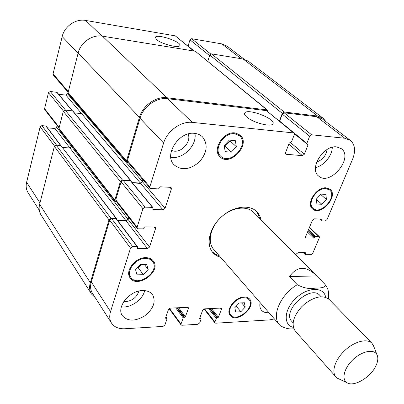 <?xml version="1.0" encoding="UTF-8"?>
<svg xmlns="http://www.w3.org/2000/svg" width="404" height="404" viewBox="0 0 404 404"><rect width="100%" height="100%" fill="white"/><g stroke="black" fill="none" stroke-linecap="round" stroke-linejoin="round"><path stroke-width="0.61" d="M316.66 275.912L324.791 284.128C326.796 288.173 319.347 287.901 314.731 288.219C309.277 289.168 303.465 288.001 297.283 284.709L289.527 276.558L316.66 275.912L315.731 274.937C305.692 265.65 296.955 266.191 289.527 276.558M280.098 325.412L280.442 325.76C285.032 328.407 289.506 329.406 293.859 328.76M219.322 255.843L215.448 254.268L212.236 251.823M256.08 211.004L258.287 214.383L259.585 218.362M220.614 257.323C217.458 256.464 214.872 254.884 212.852 252.591C205.676 244.572 209.247 228.129 221.003 217.286C232.664 206.333 249.319 203.944 256.803 211.676C258.949 213.857 260.338 216.549 260.969 219.761M297.283 284.709C280.558 294.339 271.099 316.312 279.477 324.755L213.681 249.379C207.116 242.087 210.348 227.139 221.018 217.296C231.593 207.363 246.733 205.207 253.54 212.272L315.731 274.937M321.195 296.783L319.877 295.42C310.464 284.158 281.315 311.292 291.875 321.488L293.142 322.902M373.927 346.773L371.983 343.289L329.305 299.596C323.22 294.809 314.999 296.284 304.646 304.01L301.53 306.914C293.082 316.685 291.026 324.781 295.369 331.194L335.901 376.881L337.608 378.306L339.234 379.068M371.983 343.289C367.17 338.173 354.545 341.35 344.91 350.384C335.214 359.348 331.139 371.72 335.901 376.881M375.821 366.014C378.008 361.459 378.402 357.707 377.003 354.757C374.084 348.743 362.297 350.909 353.288 359.383C344.193 367.766 341.188 379.366 346.975 382.709C353.702 387.365 370.493 377.538 375.821 366.014M156.505 39.562L155.348 37.264C156.999 33.436 182.558 42.213 179.79 45.647C178.795 48.49 161.171 43.92 156.505 39.562M246.692 116.988C244.743 115.271 244.107 113.913 244.794 112.918C247.819 107.858 277.124 119.417 272.796 123.983C270.917 127.396 252.763 122.569 246.692 116.988M193.991 51.035L175.301 35.88L85.597 20.437C75.79 18.488 64.448 26.27 62.171 36.582L53.07 73.887L53.328 75.048L68.13 92.354M244.188 59.236L227.048 46.137L221.857 43.9L191.617 38.693L189.996 39.834L188.042 46.152M60.832 145.496L46.152 126.104L41.89 125.568L40.158 126.78L26.608 182.32C25.704 186.244 26.225 189.759 28.159 192.87L39.299 210.277M57.08 125.482L56.616 127.305L54.909 128.502L47.465 127.841M72.397 110.802L57.065 92.39L50.237 91.466L48.48 92.688L44.581 108.666L44.788 109.711L59.05 128.012M68.054 92.269L67.64 93.9L65.908 95.112L58.641 94.278M326.366 199.455L321.842 204.267L316.877 204.06L316.428 198.995L320.988 194.132L325.962 194.385L326.366 199.455L320.685 194.455M321.842 204.267L316.468 199.47M245.193 307.131L240.85 311.742L235.684 312.014L234.84 307.641L239.219 302.985L244.4 302.748L245.193 307.131L241.592 302.879M240.85 311.742L236.214 306.181M148.157 269.503L143.339 274.705L137.047 274.831L135.547 269.7L140.41 264.438L146.728 264.362L148.157 269.503L144.339 264.393M137.304 267.796L138.254 267.781L141.36 264.428M143.339 274.705L138.254 267.781M236.335 146.703L231.29 152.167L225.22 151.667L224.18 145.642L229.275 140.112L235.36 140.673L236.335 146.703L230.068 140.91L229.947 140.173M224.286 146.248L225.084 146.319L230.068 140.91M231.29 152.167L225.084 146.319M145.526 258.419C135.699 258.035 125.695 271.094 130.891 277.412C137.729 287.941 160.62 271.023 152.571 261.464C150.985 259.459 148.632 258.444 145.526 258.419M145.768 257.666C149.081 257.696 151.581 258.777 153.273 260.908C161.873 271.109 137.446 289.168 130.149 277.922C124.609 271.185 135.295 257.252 145.768 257.666M243.859 297.672C235.431 297.602 226.129 310.05 230.851 314.979C236.739 322.983 255.883 306.752 249.031 299.591L246.844 298.101L243.859 297.672M244.112 297.021C246.516 296.95 248.349 297.632 249.621 299.066C256.944 306.707 236.512 324.023 230.235 315.474C225.195 310.216 235.128 296.94 244.112 297.021M325.856 188.542C316.852 187.501 306.681 203.343 313.085 208.277C320.473 215.746 337.86 196.43 329.543 189.941L325.856 188.542M326.154 187.83L330.078 189.314C338.956 196.238 320.402 216.847 312.519 208.873C305.697 203.611 316.554 186.709 326.154 187.83M234.668 133.739C223.836 132.058 212.938 149.702 220.68 156.166C229.947 165.958 249.945 144.425 239.542 135.81L234.668 133.739M234.961 132.906L240.148 135.103C251.263 144.299 229.911 167.281 220.029 156.823C211.777 149.924 223.412 131.098 234.961 132.906M295.859 254.909L296.203 254.076L297.975 252.737L305.363 252.717L305.49 254.697L310.984 254.672L312.726 253.353L319.347 237.724L319.251 236.567L315.373 236.33L313.676 238.067L306.298 237.986L305.742 237.779L305.641 236.623L312.459 220.195L314.261 218.847L321.67 219.054L321.882 220.862L325.24 220.953L327.013 219.619L352.631 159.126C355.833 150.854 355.055 144.597 350.308 140.35L344.799 138.244L311.62 134.795L309.671 136.224L306.838 143.41L306.924 144.001L307.989 144.223L308.07 144.814L304.348 154.227L302.424 155.646L286.325 154.288L285.769 154.065L285.562 152.611L289.244 143.036L291.506 141.94L294.314 134.653L294.082 133.128L293.562 132.916L192.339 122.392C181.113 120.917 167.15 130.901 163.61 143.041L149.833 186.799L150.041 188.107L150.965 188.532L158.489 188.895L160.474 186.825L170.301 187.32L171.165 187.703L171.367 189.022L165.059 208.287L162.953 209.822L153.192 209.509L152.823 209.343L153.01 208.05L152.571 207.388L145.087 207.136L142.94 208.696L137.113 227.22L137.269 228.381L138.244 228.821L142.774 228.896L144.713 226.876L154.464 227.053L155.383 227.462L155.54 228.634L149.531 247.086L147.46 248.601L137.784 248.596L137.39 248.42L137.527 246.773L137.138 246.597L132.633 246.586L130.532 248.127L110.544 311.625C109.206 316.074 109.54 319.907 111.534 323.129C114.317 327.149 118.761 329.023 124.866 328.755L162.989 326.422L164.893 324.998L167.059 318.817L167.029 318.453L165.6 318.206L165.569 317.842L168.468 309.555L170.392 308.116L187.441 307.318L188.274 307.646L188.355 308.6L185.401 316.761L183.204 317.928L181.002 324.028L181.073 324.932L181.916 325.26L197.849 324.286L199.682 322.902L201.046 319.251L201.015 318.877L199.697 318.67L199.667 318.301L202.651 310.257L204.505 308.868L220.604 308.08L221.357 308.363L221.427 309.323L218.402 317.246L216.292 318.377L214.918 321.988L214.978 322.907L215.741 323.195L269.544 319.902L274.387 318.923M142.678 290.557C147.127 290.496 150.419 291.87 152.555 294.678C156.096 301.672 153.53 308.696 144.869 315.761C135.259 321.528 127.775 321.523 122.407 315.751C115.968 307.399 129.563 290.4 142.678 290.557M268.943 312.686C265.721 312.964 263.256 312.156 261.539 310.262C259.929 308.333 259.454 305.772 260.12 302.581M336.663 146.894L341.34 148.687C354.005 157.802 329.851 186.663 318.594 176.028C308.712 168.938 323.483 144.814 336.663 146.894M194.582 133.371C197.738 133.699 200.359 134.85 202.449 136.835C208.267 144.39 207.202 152.778 199.248 162.009C189.936 169.842 181.563 170.796 174.119 164.867C163.524 155.065 178.952 131.012 194.582 133.371M121.362 306.863C130.578 308.252 142.819 299.682 144.672 290.617M123.821 301.566L125.725 301.667C132.497 300.692 136.89 297.162 138.9 291.067M315.484 167.519C323.786 165.903 332.239 155.752 332.285 147.273M316.711 161.989C322.584 159.853 326.023 155.707 327.033 149.546M170.801 157.297C182.694 159.777 197.243 145.395 194.93 133.406M171.463 150.505L174.205 151.157C182.492 152.182 191.43 141.213 188.143 133.987M150.041 188.107L127.629 161.913L127.412 160.63L140.016 118.276C143.233 106.54 156.595 97.076 167.534 98.697L266.423 110.645L294.082 133.128M132.441 182.931L140.562 183.35L142.582 181.891L143.147 180.053M137.269 228.381L115.913 200.98L115.741 199.839L121.094 181.866L123.149 180.381L130.785 180.942L152.939 207.555M117.852 220.786L126.169 220.973L128.154 219.529L128.78 217.493M111.534 323.129L92.45 293.314C90.456 290.097 90.072 286.32 91.299 281.982L109.696 220.155L111.716 218.69L116.478 218.973L137.527 246.773M279.619 121.266L282.27 114.155L284.143 112.787L316.766 116.731L322.23 118.887L350.308 140.35M128.26 162.65L126.73 162.176L126.513 160.898L139.451 117.352C142.673 105.596 156.05 96.122 166.998 97.753L266.973 109.908L267.483 110.12L267.771 111.544M132.169 182.603L140.345 183.027L142.365 181.568L142.92 179.785M116.493 201.727L115.029 201.253L114.862 200.116L120.387 181.507L122.447 180.027L130.517 180.462L130.952 181.138M279.401 121.084L282.29 113.362L284.169 111.994L317.67 116.069L323.109 118.21L326.124 121.862M117.62 220.483L125.952 220.67L127.937 219.226L128.558 217.211M95.238 297.667L91.466 293.996C89.481 290.784 89.102 287.022 90.324 282.699L108.999 219.837L111.019 218.372L116.185 218.498L116.615 219.155M267.483 110.12L195.314 51.247L102.47 36.168C92.385 34.264 80.598 42.405 78.139 53.045L68.079 92.551L68.332 93.738L126.73 162.176M130.881 180.628L72.861 110.989L65.12 110.055L63.297 111.332L58.969 128.336L59.166 129.401L115.029 201.253M83.623 111.661L83.431 112.378L81.638 113.64L74.462 112.908M323.109 118.21L248.369 61.236L243.127 59.014L211.474 53.873L209.797 55.065L207.782 61.267M71.957 145.849L71.72 146.748L69.953 148L62.59 147.445M116.564 218.675L60.898 145.501L56.161 145.137L54.368 146.405L39.622 204.328C38.658 208.333 39.148 211.903 41.092 215.039L91.466 293.996M325.649 297.369C324.19 286.699 308.03 286.724 296.132 297.985C284.047 309.05 282.866 325.164 293.405 327.386M167.534 98.697L192.339 122.392M140.016 118.276L163.61 143.041M127.412 160.63L149.833 186.799M169.826 187.294L171.367 189.022M142.582 181.891L165.059 208.287M140.562 183.35L162.953 209.822M152.727 208.954L153.192 209.509M130.421 180.77L152.571 207.388M123.149 180.381L145.087 207.136M121.094 181.866L142.94 208.696M115.741 199.839L137.113 227.22M154.257 227.048L155.54 228.634M128.154 219.529L149.531 247.086M126.169 220.973L147.46 248.601M137.335 248L137.784 248.596M116.094 218.796L137.138 246.597M111.716 218.69L132.633 246.586M109.696 220.155L130.532 248.127M91.299 281.982L110.544 311.625M165.822 317.125L166.675 318.312M165.579 317.822L165.958 318.352M187.38 307.323L188.355 308.6M178.629 307.732L185.401 316.761M177.513 307.782L184.648 317.322M176.821 307.818L183.951 317.362M175.705 307.868L183.204 317.928M169.493 308.393L181.002 324.028M199.889 317.706L200.697 318.756M199.662 318.327L200.02 318.796M220.433 308.09L221.427 309.323M211.464 308.53L218.402 317.246M210.358 308.58L217.675 317.791M209.706 308.616L217.019 317.832M208.605 308.666L216.292 318.377M204.601 308.863L214.918 321.988M305.091 252.717L305.621 253.247M309.403 227.563L318.721 236.37M308.479 229.785L315.373 236.33M308.126 230.639L314.666 236.86M307.495 232.159L313.676 238.067M307.848 231.305L314.383 237.532M305.52 237.234L306.298 237.986M321.291 219.044L321.917 219.614M320.226 219.013L321.629 220.301M316.766 116.731L344.799 138.244M284.143 112.787L311.62 134.795M282.27 114.155L309.671 136.224M279.659 121.124L306.838 143.41M307.181 144.087L308.07 144.814M290.37 142.486L304.348 154.227M288.815 144.157L302.424 155.646M285.466 153.55L286.325 154.288M266.423 110.645L293.562 132.916M78.078 53.272L62.171 36.582M101.995 36.097L85.597 20.437M68.306 91.663L53.07 73.887M83.416 112.428L67.64 93.9M81.578 113.635L65.908 95.112M72.185 110.782L56.732 92.213M65.514 110.095L50.237 91.466M63.413 111.024L48.48 92.688M59.206 127.401L44.581 108.666M127.937 219.226L56.616 127.305M125.952 220.67L54.909 128.502M60.605 145.475L45.798 125.922M56.585 145.167L41.89 125.568M54.51 146.046L40.158 126.78M39.981 202.919L26.608 182.32M241.137 58.691L221.857 43.9M210.726 53.995L191.617 38.693M209.61 55.636L189.996 39.834M194.218 51.071L188.067 46.026M193.713 50.99L175.301 35.88M305.232 254.172L303.773 252.722M90.324 282.699L39.622 204.328M108.999 219.837L54.368 146.405M111.019 218.372L56.161 145.137M116.185 218.498L60.898 145.501M114.862 200.116L58.969 128.336M120.387 181.507L63.297 111.332M122.447 180.027L65.12 110.055M130.517 180.462L72.523 110.817M140.345 183.027L81.638 113.64M142.365 181.568L83.431 112.378M126.513 160.898L68.079 92.551M139.451 117.352L78.139 53.045M166.998 97.753L102.47 36.168M266.973 109.908L195.314 51.247M282.29 113.362L209.797 55.065M284.169 111.994L211.474 53.873M317.67 116.069L243.127 59.014M328.513 298.884C329.174 289.35 327.139 287.537 324.801 284.133M279.477 324.755L280.447 325.765M377.003 354.757L373.281 345.097M346.975 382.709L337.608 378.306M155.237 37.648L155.348 37.264M244.521 113.696L244.794 112.918M152.571 261.464L150.404 258.621M130.891 277.412L128.81 274.488M249.031 299.591L247.177 297.435M230.851 314.979L229.053 312.767M329.543 189.941L327.25 187.966M313.085 208.277L310.853 206.247M239.542 135.81L236.673 133.224M220.68 156.166L217.913 153.49M167.029 318.453L165.903 316.893M181.073 324.932L169.104 308.666M201.015 318.877L199.965 317.509M214.978 322.907L204.035 308.964M319.251 236.567L309.489 227.346M321.675 220.786L319.731 218.998M306.924 144.001L294.425 133.744M303.364 252.722L305.267 254.616"/></g></svg>

